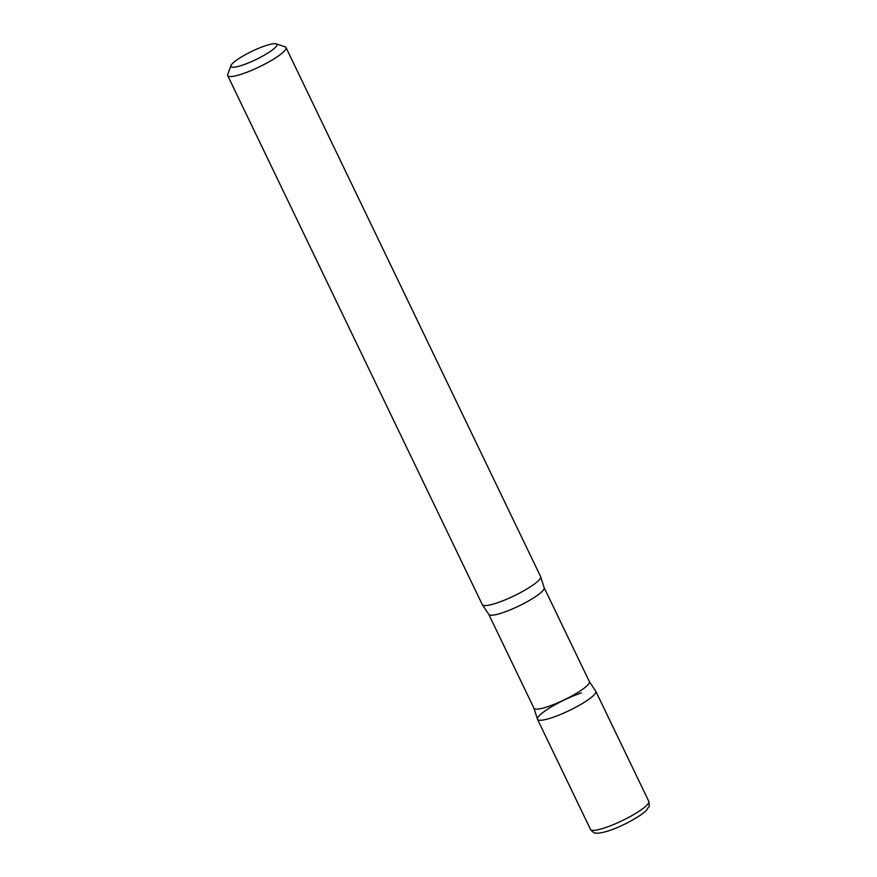 <?xml version="1.0" encoding="UTF-8"?>
<svg xmlns="http://www.w3.org/2000/svg" width="877" height="877" viewBox="0 0 877 877"><rect width="100%" height="100%" fill="white"/><g stroke="black" fill="none" stroke-linecap="round" stroke-linejoin="round"><path stroke-width="1.32" d="M581.396 692.929A32.35 5.843 -25.7 0 0 550.997 707.092A32.35 5.843 -25.7 0 0 537.513 719.337A32.35 5.843 -25.7 0 0 551.929 717.693A32.35 5.843 -25.7 0 0 582.328 703.529A32.35 5.843 -25.7 0 0 595.812 691.284L648.794 801.37C649.714 808.715 649.397 804.933 646.93 809.668C643.192 814.799 623.065 826.178 608.912 830.716C598.914 833.884 596.305 833.172 595.582 833.018C594.507 833.413 592.819 832.218 590.495 829.434A32.35 5.843 -25.7 0 0 604.911 827.789A32.35 5.843 -25.7 0 0 635.31 813.615A32.35 5.843 -25.7 0 0 648.794 801.37M231.002 65.545L227.735 74.402A32.35 5.843 -25.7 0 0 227.702 75.597L482.317 604.659A32.35 5.843 -25.7 0 0 496.733 603.014A32.35 5.843 -25.7 0 0 527.132 588.851A32.35 5.843 -25.7 0 0 540.616 576.606L286.001 47.544A32.35 5.843 -25.7 0 0 285.036 46.821L276.08 43.85A25.444 4.593 -25.7 0 0 265.501 45.714A25.444 4.593 -25.7 0 0 231.002 65.545A25.444 4.593 -25.7 0 0 242.315 65.205A25.444 4.593 -25.7 0 0 267.967 52.982A25.444 4.593 -25.7 0 0 276.08 43.85M227.702 75.597A32.35 5.843 -25.7 0 0 242.118 73.964A32.35 5.843 -25.7 0 0 272.517 59.789A32.35 5.843 -25.7 0 0 286.001 47.544M595.636 691.032A32.35 5.843 154.3 0 1 591.942 696.875A32.35 5.843 154.3 0 1 559.526 714.865A32.35 5.843 154.3 0 1 537.426 719.052L533.983 708.265A30.728 5.547 154.3 0 0 555.59 703.738A30.728 5.547 154.3 0 0 585.683 686.932A30.728 5.547 154.3 0 0 589.366 681.615L595.636 691.032M488.774 614.328A30.728 5.547 154.3 0 0 510.381 609.8A30.728 5.547 154.3 0 0 540.473 592.995A30.728 5.547 154.3 0 0 544.157 587.678L540.714 576.891A32.35 5.843 154.3 0 1 536.746 582.196A32.35 5.843 154.3 0 1 505.81 599.583A32.35 5.843 154.3 0 1 482.493 604.911L488.774 614.328L533.983 708.265M590.495 829.434L537.513 719.337M544.157 587.678L589.366 681.615"/></g></svg>
